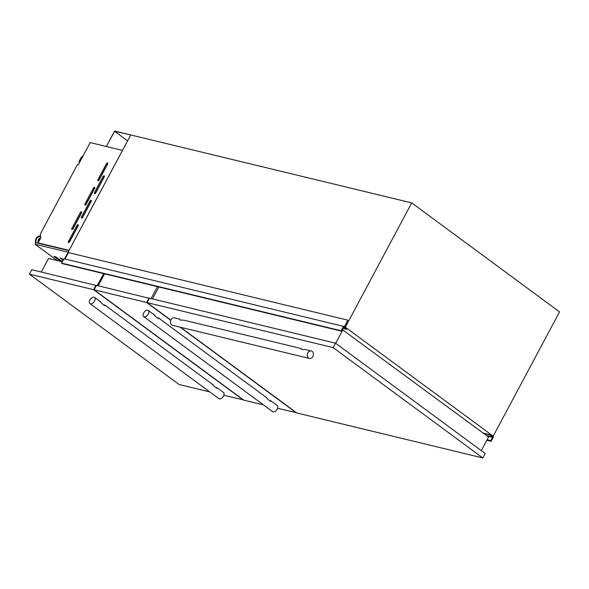 <?xml version="1.0" encoding="UTF-8"?>
<svg xmlns="http://www.w3.org/2000/svg" width="589" height="589" viewBox="0 0 589 589"><rect width="100%" height="100%" fill="white"/><g stroke="black" fill="none" stroke-linecap="round" stroke-linejoin="round"><path stroke-width="0.88" d="M64.554 258.888L130.736 134.947L114.619 131.295L106.329 146.492L114.583 131.038L411.704 202.896L345.331 327.204L344.558 327.02M127.577 140.852L114.619 131.295M345.412 328.117L344.499 327.131L347.863 320.173L344.366 326.726L343.416 326.328L341.068 330.724L341.62 331.07L343.615 327.116L346.656 329.347L345.287 328.088M343.416 326.328L63.987 258.755L61.639 263.143L62.051 263.57M341.068 330.724L61.639 263.143M346.656 329.347L342.769 328.404M345.228 327.513L344.499 327.337M345.169 327.624L344.661 327.499M347.863 320.173L68.434 252.6L65.018 258.998M492.404 436.007L489.717 434.66L492.691 436.994L490.571 440.881L491.079 441.316L486.816 440.285M491.079 441.316L493.427 436.92L492.713 436.081M492.345 436.118L491.837 436M491.572 435.396L490.63 435.168M489.945 434.66L483.09 433.003M489.717 434.66L483.201 433.084M489.709 434.8L483.481 433.29M492.691 436.994L486.462 435.492M95.735 192.905A1.023 0.604 126.4 0 1 94.645 193.641A1.023 0.604 126.4 0 1 94.512 193.582A1.023 0.604 126.4 0 1 94.498 192.603L103.031 176.619A1.023 0.604 126.4 0 1 104.26 175.942A1.023 0.604 126.4 0 1 104.268 176.921L95.735 192.905M82.696 217.319A1.023 0.604 126.4 0 1 81.606 218.055A1.023 0.604 126.4 0 1 81.473 217.996A1.023 0.604 126.4 0 1 81.459 217.024L89.992 201.04A1.023 0.604 126.4 0 1 91.221 200.363A1.023 0.604 126.4 0 1 91.236 201.335L82.696 217.319M69.664 241.74A1.023 0.604 126.4 0 1 68.567 242.477A1.023 0.604 126.4 0 1 68.434 242.418A1.023 0.604 126.4 0 1 68.427 241.438L76.96 225.454A1.023 0.604 126.4 0 1 78.182 224.777A1.023 0.604 126.4 0 1 78.197 225.756L69.664 241.74M99.166 179.947A1.023 0.604 126.4 0 1 98.068 180.683A1.023 0.604 126.4 0 1 97.936 180.624A1.023 0.604 126.4 0 1 97.929 179.645L106.462 163.661A1.023 0.604 126.4 0 1 107.684 162.991A1.023 0.604 126.4 0 1 107.699 163.963L99.166 179.947M86.127 204.361A1.023 0.604 126.4 0 1 85.03 205.105A1.023 0.604 126.4 0 1 84.897 205.038A1.023 0.604 126.4 0 1 84.89 204.066L93.423 188.082A1.023 0.604 126.4 0 1 94.652 187.405A1.023 0.604 126.4 0 1 94.66 188.384L86.127 204.361M73.088 228.782A1.023 0.604 126.4 0 1 71.998 229.519A1.023 0.604 126.4 0 1 71.858 229.46A1.023 0.604 126.4 0 1 71.851 228.48L80.384 212.496A1.023 0.604 126.4 0 1 81.613 211.826A1.023 0.604 126.4 0 1 81.621 212.798L73.088 228.782M69.068 250.369L122.453 150.386L90.183 142.582L78.33 164.78L77.431 164.567L40.273 234.157L40.781 237.787L38.064 242.867L69.097 250.384M60.115 257.894L63.148 260.331M63.583 259.506L60.292 257.938M53.93 256.399L60.365 261.347M62.412 261.707L55.837 256.856L54.107 256.443M79.272 163.013A6.413 3.777 126.4 0 1 83.248 155.57M345.331 327.204L493.177 436.199L559.55 311.89L411.704 202.896M493.177 436.199L491.675 435.831M38.064 242.867L38.734 243.367M39.927 239.377A2.135 1.671 103.6 0 0 38.984 241.137M68.942 250.671L35.9 242.675L35.075 244.236L57.273 260.603M68.11 252.225L35.075 244.236M72.572 229.364A1.023 0.604 126.4 0 1 72.683 229.099L81.216 213.115A1.023 0.604 126.4 0 1 81.731 212.533M85.611 204.943A1.023 0.604 126.4 0 1 85.722 204.677L94.255 188.694A1.023 0.604 126.4 0 1 94.77 188.112M98.65 180.528A1.023 0.604 126.4 0 1 98.761 180.263L107.294 164.279A1.023 0.604 126.4 0 1 107.809 163.698M69.149 242.322A1.023 0.604 126.4 0 1 69.259 242.057L77.792 226.073A1.023 0.604 126.4 0 1 78.308 225.491M82.188 217.901A1.023 0.604 126.4 0 1 82.298 217.636L90.831 201.652A1.023 0.604 126.4 0 1 91.347 201.07M95.219 193.487A1.023 0.604 126.4 0 1 95.337 193.221L103.87 177.237A1.023 0.604 126.4 0 1 104.386 176.656M180.565 327.278L296.804 412.97L482.833 457.962L485.203 453.523L335.524 343.181L149.496 298.189L147.125 302.628L170.839 320.107M482.833 457.962L333.153 347.62L335.524 343.181M333.153 347.62L147.125 302.628M277.596 408.324L296.429 412.69M170.766 320.283L146.661 302.518L94.085 289.803L243.765 400.145L263.511 404.915M149.407 298.351L96.456 285.363L94.085 289.803M146.661 302.518L149.032 298.078M296.341 412.86L180.101 327.16M223.835 395.322L243.39 399.865M243.301 400.034L93.622 289.685L29.45 274.165L179.13 384.514L209.75 391.913M96.368 285.525L31.821 269.725L29.45 274.165M93.622 289.685L95.992 285.245M154.038 314.798C155.629 316.853 160.002 320.07 158.213 317.869M270.447 400.608C272.236 402.81 267.87 399.592 266.272 397.531M271.021 400.895L277.205 405.453A3.851 2.268 126.4 0 1 277.242 409.112A3.851 2.268 126.4 0 1 272.641 411.652L143.716 316.61A3.851 2.268 126.4 0 1 143.679 312.95A3.851 2.268 126.4 0 1 148.288 310.418A3.851 2.268 126.4 0 1 148.325 314.07A3.851 2.268 126.4 0 1 143.716 316.61M151.086 298.571L157.447 286.644M98.201 285.783L104.562 273.856M100.277 301.796C101.875 303.85 106.241 307.068 104.452 304.866M216.686 387.606C218.475 389.808 214.109 386.59 212.511 384.529M217.26 387.893L223.445 392.451A3.851 2.268 126.4 0 1 223.481 396.11A3.851 2.268 126.4 0 1 218.88 398.65L89.955 303.607A3.851 2.268 126.4 0 1 89.926 299.948A3.851 2.268 126.4 0 1 94.527 297.416A3.851 2.268 126.4 0 1 94.564 301.075A3.851 2.268 126.4 0 1 89.955 303.607M97.266 285.555L103.635 273.635M62.346 261.825L48.519 258.483L41.289 272.015M179.741 319.488L180.138 320.099L183.937 320.173L301.281 348.555M311.264 350.97A3.851 3.019 -76.4 0 1 312.862 356.551A3.851 3.019 -76.4 0 1 309.461 358.451A3.851 3.019 -76.4 0 1 307.856 352.863A3.851 3.019 -76.4 0 1 311.264 350.97L305.323 349.535L301.524 349.461L301.126 348.843M309.461 358.451L172.606 325.349A3.851 3.019 -76.4 0 1 171.009 319.768A3.851 3.019 -76.4 0 1 174.418 317.869L179.895 319.194M481.287 450.637L488.553 437.031L342.187 329.509M335.678 343.291L342.945 329.693M152.477 298.91L158.839 286.983M344.366 326.726L343.74 326.571M341.384 330.959L61.955 263.379M341.392 331.025L61.97 263.452L341.377 331.055M341.392 331.128L61.963 263.548M492.735 437.34L487.132 435.985M489.761 434.623L483.098 433.011L489.768 434.623M490.961 440.668L487.11 439.733M490.689 440.778L487.022 439.895L490.703 440.786M490.571 440.881L486.963 440.005M490.63 441.146L486.845 440.233L490.644 441.154M40.531 236.16A4.83 3.792 103.6 0 0 40.383 236.115A4.83 3.792 103.6 0 0 36.408 237.993A4.83 3.792 103.6 0 0 35.679 243.095M35.642 243.161L36.297 238.037L40.553 236.16A4.83 3.792 103.6 0 0 36.776 237.956A4.83 3.792 103.6 0 0 35.855 242.771M40.567 236.285A4.719 3.703 103.6 0 0 36.091 242.727M40.715 237.912A3.269 2.57 103.6 0 0 38.182 242.653M40.538 238.236A2.997 2.349 103.6 0 0 38.381 242.278M72.683 229.099L71.851 228.48M81.216 213.115L80.384 212.496M85.722 204.677L84.89 204.066M94.255 188.694L93.423 188.082M98.761 180.263L97.929 179.645M107.294 164.279L106.462 163.661M69.259 242.057L68.427 241.438M77.792 226.073L76.96 225.454M82.298 217.636L81.459 217.024M90.831 201.652L89.992 201.04M95.337 193.221L94.498 192.603M103.87 177.237L103.031 176.619M341.436 331.143L62.007 263.563M266.869 397.833L158.787 318.156M154.635 315.093L148.288 310.418M213.108 384.831L105.026 305.154M100.874 302.091L94.527 297.416"/></g></svg>
